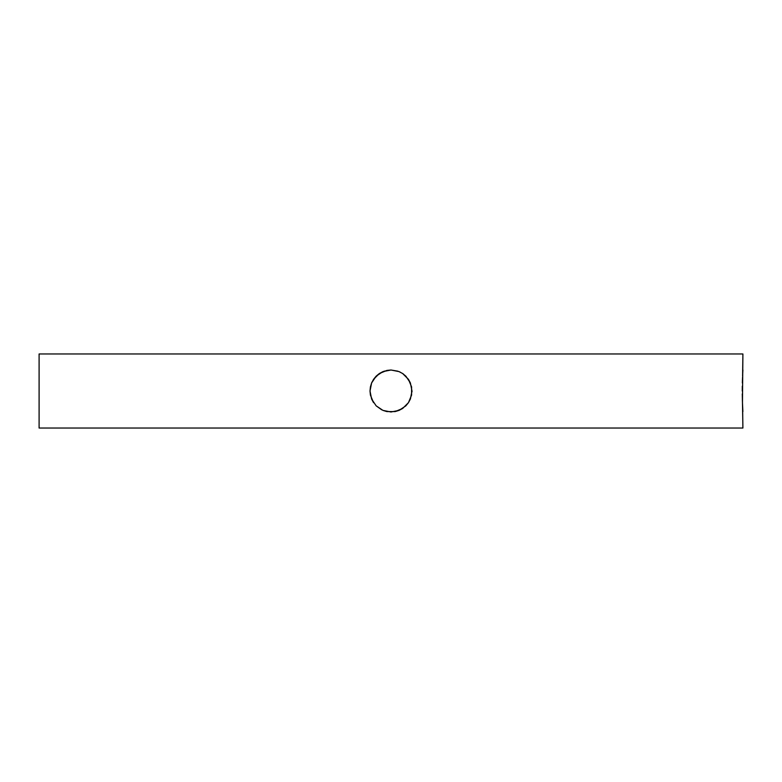<?xml version="1.0" encoding="UTF-8"?>
<svg xmlns="http://www.w3.org/2000/svg" width="782" height="782" viewBox="0 0 782 782"><rect width="100%" height="100%" fill="white"/><g stroke="black" fill="none" stroke-linecap="round" stroke-linejoin="round"><path stroke-width="1.17" d="M742.47 402.642L742.9 353.963L39.1 353.963L39.1 428.037L742.9 428.037L742.48 403.043M742.362 398.976L742.431 401.469M742.46 402.593L742.284 393.913M742.274 391.049L742.304 386.171M742.47 379.319L742.392 381.802M742.362 382.975L742.548 377.198M402.759 408.39L395.115 411.586L386.904 411.586L382.965 410.394L376.152 405.838L371.606 399.035L373.552 402.671L370.414 395.096L370.013 391.01L371.606 399.035L370.013 391.01L370.414 386.904L371.606 382.975L370.013 391.01L371.606 382.975L373.552 379.338L371.606 382.975L376.152 376.162L373.552 379.338L379.329 373.552L376.152 376.162L382.965 371.606L379.329 373.552L386.895 370.414L391 370.013L382.965 371.606L391 370.013L399.025 371.606L402.662 373.542L408.448 379.329L411.586 386.895L411.586 395.076L408.468 402.642L402.681 408.439L399.055 410.384L395.115 411.586L386.904 411.586L382.955 410.394L391 411.987L382.965 410.394L376.152 405.838L381.753 409.846M742.587 405.809L742.9 428.037L39.1 428.037L39.1 353.963L742.9 353.963L742.587 376.162M742.88 411.586L742.47 402.671M383.972 371.225L391 370.013L397.93 371.186M382.965 371.606L379.329 373.552M371.616 382.945L371.9 382.29M405.848 405.829L408.468 402.642L402.681 408.439L399.055 410.384L391 411.987L399.055 410.384L405.78 405.907M411.987 391.381L411.977 391.87M405.829 376.152L402.662 373.542L408.448 379.329L410.384 382.945L411.987 390.98L410.394 399.025L408.468 402.642L410.394 399.025L411.987 390.98L410.384 382.945L405.917 376.23M402.906 373.708L403.502 374.138M399.045 371.616L400.237 372.154M399.025 371.606L391 370.013L399.025 371.606L402.662 373.542L399.025 371.606M742.587 376.171L742.9 370.013"/></g></svg>
